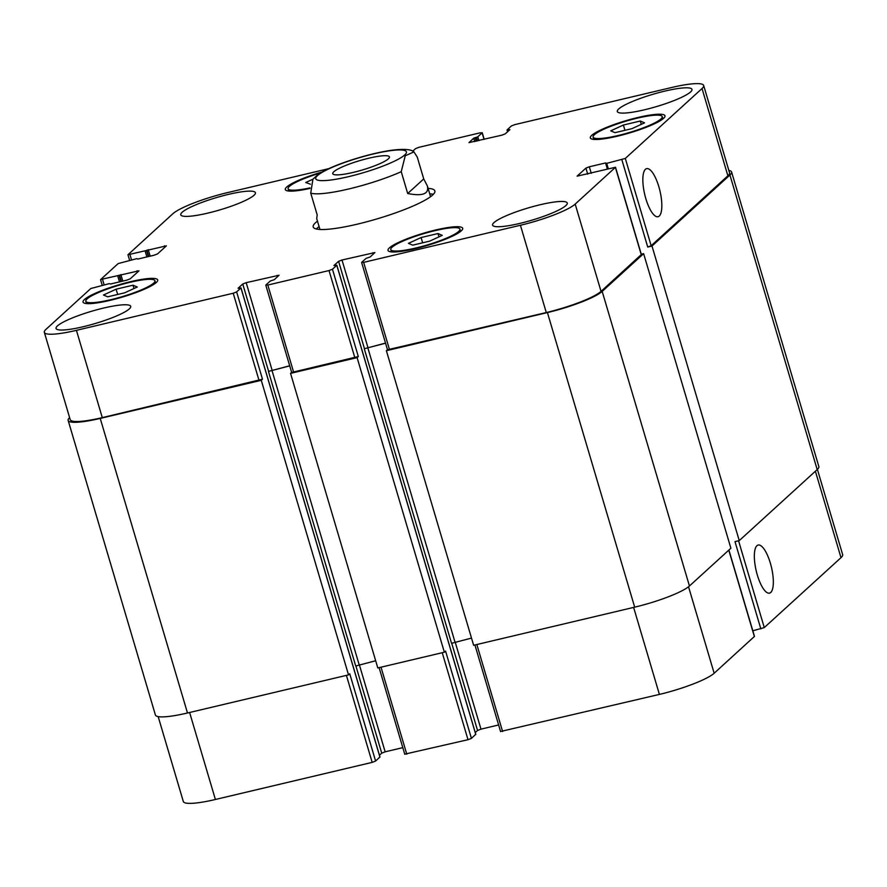 <?xml version="1.0" encoding="UTF-8"?>
<svg xmlns="http://www.w3.org/2000/svg" width="887" height="887" viewBox="0 0 887 887"><rect width="100%" height="100%" fill="white"/><g stroke="black" fill="none" stroke-linecap="round" stroke-linejoin="round"><path stroke-width="1.33" d="M388.373 158.828A29.559 4.856 163.5 0 1 357.838 171.246A29.559 4.856 163.5 0 1 332.747 173.675A29.559 4.856 163.5 0 1 359.712 160.636A29.559 4.856 163.5 0 1 389.426 156.888A29.559 4.856 163.5 0 1 388.373 158.828M407.698 193.521L401.234 171.69L405.226 155.802L413.952 151.888L417.267 157.099L423.72 178.919L407.698 193.521C422.755 196.437 429.297 193.876 427.334 185.838L423.72 178.919M413.963 151.877C411.246 149.271 403.762 148.739 391.5 150.269C382.053 151.633 371.431 154.028 359.645 157.465C342.338 162.587 328.8 167.976 319.043 173.641L312.923 179.207L310.738 193.111L317.202 214.931L316.726 218.601L319.941 229.467M316.304 228.99A63.443 10.411 163.5 0 1 319.098 226.606M429.707 193.843A63.443 10.411 163.5 0 1 433.344 194.32M428.088 188.388A63.443 10.411 163.5 0 1 434.852 190.905A63.443 10.411 163.5 0 1 357.284 224.167A63.443 10.411 163.5 0 1 313.189 226.95A63.443 10.411 163.5 0 1 317.479 221.151M770.359 563.156A24.703 7.828 -103.3 0 1 769.528 593.126A24.703 7.828 -103.3 0 1 756.223 570.884A24.703 7.828 -103.3 0 1 758.152 545.05A24.703 7.828 -103.3 0 1 770.359 563.156M658.853 186.747A24.703 7.828 -103.3 0 1 658.032 216.716A24.703 7.828 -103.3 0 1 644.727 194.486A24.703 7.828 -103.3 0 1 646.656 168.641A24.703 7.828 -103.3 0 1 658.853 186.747M752.83 630.801L764.272 627.586L840.998 557.668A46.146 7.573 -16.5 0 0 842.65 554.641L817.404 469.4M500.712 731.453L659.396 694.41A46.146 7.573 -16.5 0 0 714.157 673.244L754.482 636.4L728.903 550.04M475.266 732.551L477.55 730.467L480.976 729.147L498.627 724.967M404.882 754.127L468.003 739.703L471.429 738.383L475.731 734.314M379.436 755.225L381.72 753.152L385.146 751.821L402.798 747.641M158.174 716.607L183.321 801.504A46.146 7.573 -16.5 0 0 215.397 799.486L372.174 762.376L375.6 761.057L379.902 756.988M437.99 233.536L442.269 235.343L429.63 241.164L412.721 245.156L408.452 243.348L421.092 237.539L437.99 233.536L438.976 236.862M421.092 237.539L422.655 242.816M133.017 285.193L137.285 287.011L124.646 292.821L107.748 296.812L103.469 295.005L116.108 289.195L133.017 285.193L134.004 288.519M116.108 289.195L117.672 294.473M310.428 184.219L305.771 182.5L312.911 179.218M640.292 121.031L644.561 122.849L631.921 128.659L615.013 132.662L610.744 130.844L623.384 125.034L640.292 121.031L641.268 124.357M623.384 125.034L624.947 130.311M153.651 283.13A36.045 5.921 -16.5 0 0 154.948 280.769A36.045 5.921 -16.5 0 0 118.703 285.337A36.045 5.921 -16.5 0 0 85.817 301.247A36.045 5.921 -16.5 0 0 116.419 298.276A36.045 5.921 -16.5 0 0 153.651 283.13M156.312 282.498A38.928 6.386 163.5 0 1 116.097 298.852A38.928 6.386 163.5 0 1 83.045 302.068A38.928 6.386 163.5 0 1 118.559 284.882A38.928 6.386 163.5 0 1 157.709 279.948A38.928 6.386 163.5 0 1 156.312 282.498M458.634 231.474A36.045 5.921 -16.5 0 0 459.921 229.112A36.045 5.921 -16.5 0 0 423.676 233.669A36.045 5.921 -16.5 0 0 390.79 249.591A36.045 5.921 -16.5 0 0 421.392 246.608A36.045 5.921 -16.5 0 0 458.634 231.474M461.295 230.842A38.928 6.386 163.5 0 1 421.081 247.196A38.928 6.386 163.5 0 1 388.029 250.411A38.928 6.386 163.5 0 1 423.542 233.226A38.928 6.386 163.5 0 1 462.692 228.292A38.928 6.386 163.5 0 1 461.295 230.842M660.926 118.969A36.045 5.921 -16.5 0 0 662.212 116.607A36.045 5.921 -16.5 0 0 625.967 121.175A36.045 5.921 -16.5 0 0 593.093 137.086A36.045 5.921 -16.5 0 0 623.683 134.114A36.045 5.921 -16.5 0 0 660.926 118.969M663.587 118.337A38.928 6.386 163.5 0 1 623.373 134.691A38.928 6.386 163.5 0 1 590.321 137.906A38.928 6.386 163.5 0 1 625.834 120.721A38.928 6.386 163.5 0 1 664.984 115.787A38.928 6.386 163.5 0 1 663.587 118.337M319.819 173.187A36.045 5.921 -16.5 0 0 288.109 188.743A36.045 5.921 -16.5 0 0 309.995 187.889M310.007 188.41A38.928 6.386 163.5 0 1 285.348 189.563A38.928 6.386 163.5 0 1 321.659 172.133M328.667 168.674L227.604 192.59A46.146 7.573 -16.5 0 0 172.843 213.756L127.95 254.757L166.39 245.854L157.564 253.893L154.138 255.212L137.906 259.059L136.764 258.66L118.171 263.572L100.674 279.516L139.015 270.801L130.189 278.84L126.763 280.159L110.531 284.006L109.389 283.607L90.796 288.519L46.002 329.332A46.146 7.573 -16.5 0 0 44.35 332.359A46.146 7.573 -16.5 0 0 76.426 330.341L233.214 293.231L236.629 291.912L240.965 287.965L238.071 288.297L242.75 283.995L246.176 282.676L279.061 275.247L274.316 279.66L270.247 281.035L265.912 284.982L267.819 285.049L329.033 270.557L332.459 269.238L336.838 265.213L333.944 265.546L338.579 261.321L342.005 260.002L374.891 252.562L370.145 256.986L366.076 258.35L361.741 262.308L363.648 262.364L520.425 225.265A46.146 7.573 -16.5 0 0 575.186 204.099L615.523 167.255L577.082 176.158L585.908 168.12L589.323 166.789L605.566 162.953L606.708 163.352L625.302 158.44L702.027 88.523A46.146 7.573 -16.5 0 0 703.679 85.496A46.146 7.573 -16.5 0 0 671.603 87.514L514.826 124.623L511.4 125.943L507.02 129.968L509.914 129.624L505.28 133.848L501.854 135.179L468.979 142.607L473.713 138.195L477.783 136.82L482.118 132.873L480.222 132.806L418.997 147.297L415.571 148.617L412.732 151.211M129.314 308.898A38.928 6.386 163.5 0 1 89.099 325.241A38.928 6.386 163.5 0 1 56.058 328.456A38.928 6.386 163.5 0 1 91.572 311.27A38.928 6.386 163.5 0 1 130.711 306.348A38.928 6.386 163.5 0 1 129.314 308.898M254.037 195.262A38.928 6.386 163.5 0 1 213.811 211.605A38.928 6.386 163.5 0 1 180.771 214.82A38.928 6.386 163.5 0 1 216.284 197.635A38.928 6.386 163.5 0 1 255.423 192.712A38.928 6.386 163.5 0 1 254.037 195.262M565.873 205.584A38.928 6.386 163.5 0 1 525.647 221.938A38.928 6.386 163.5 0 1 492.607 225.143A38.928 6.386 163.5 0 1 528.12 207.957A38.928 6.386 163.5 0 1 567.259 203.034A38.928 6.386 163.5 0 1 565.873 205.584M690.585 91.949A38.928 6.386 163.5 0 1 650.371 108.303A38.928 6.386 163.5 0 1 617.319 111.507A38.928 6.386 163.5 0 1 652.832 94.321A38.928 6.386 163.5 0 1 691.982 89.399A38.928 6.386 163.5 0 1 690.585 91.949M703.679 85.496L729.535 172.777A46.146 7.573 163.5 0 1 727.883 175.803L651.158 245.721L647.732 247.041L621.876 159.76M261.266 380.301L100.231 418.42A46.146 7.573 163.5 0 1 68.155 420.438L155.413 715.011A46.146 7.573 -16.5 0 0 187.49 712.993L348.524 674.885L261.266 380.301L262.485 379.192L102.282 417.622A46.146 7.573 163.5 0 1 70.206 419.64L44.35 332.359M289.683 365.777L268.451 371.42L289.716 365.876M357.095 357.627L290.548 373.372L377.807 667.955L444.354 652.211L357.095 357.627L358.315 356.519L291.668 372.451L265.812 285.17M385.512 343.103L364.28 348.746L385.546 343.202M615.523 167.255L641.368 254.536L601.042 291.38A46.146 7.573 163.5 0 1 546.281 312.546L387.497 349.777L361.641 262.497M728.826 170.393A46.146 7.573 163.5 0 1 731.587 171.989A46.146 7.573 163.5 0 1 729.934 175.016L651.989 246.032L647.732 247.041M641.279 254.214L643.629 253.66L602.184 291.413A46.146 7.573 163.5 0 1 547.423 312.579L386.377 350.698L387.475 349.7M290.548 373.372L291.646 372.374M68.155 420.438A46.146 7.573 163.5 0 1 69.596 417.6M760.846 628.905L734.99 541.624L739.248 540.615L817.193 469.589A46.146 7.573 -16.5 0 0 818.845 466.562L731.587 171.989M386.377 350.698L473.636 645.281L634.682 607.163A46.146 7.573 -16.5 0 0 689.443 585.997L730.888 548.233L643.629 253.66M364.28 348.746L451.538 643.319L471.507 638.086M268.451 371.42L355.72 666.004L375.678 660.76M444.354 652.211L445.573 651.102L471.429 738.383M348.524 674.885L349.744 673.776L375.6 761.057M739.248 540.615L651.989 246.032M348.613 176.646A47.299 7.761 -16.5 0 0 405.126 150.657A47.299 7.761 -16.5 0 0 329.52 168.552A47.299 7.761 -16.5 0 0 348.613 176.646M310.738 193.111A57.677 9.469 -16.5 0 0 348.791 188.964A57.677 9.469 -16.5 0 0 401.234 171.69M727.883 175.803L702.027 88.523M484.047 139.392L482.118 132.873M131.52 259.902L129.957 254.624M164.904 247.207L164.483 245.788M104.145 284.849L102.582 279.571M137.529 272.154L137.108 270.735M102.282 417.622L76.426 330.341M259.059 380.512L233.214 293.231M262.485 379.192L236.629 291.912M272.032 369.957L246.176 282.676M268.606 371.287L242.75 283.995M277.476 276.788L277.054 275.369M293.664 372.329L267.819 285.049M354.889 357.838L329.033 270.557M358.315 356.519L332.459 269.238M367.861 347.283L342.005 260.002M364.435 348.602L338.579 261.321M373.305 254.103L372.884 252.695M389.493 349.644L363.648 262.364M546.281 312.546L520.425 225.265M601.042 291.38L575.186 204.099M641.268 254.724L615.412 167.443M587.693 174.162L585.908 168.12M591.252 173.309L589.323 166.789M651.158 245.721L625.302 158.44M815.397 471.23L840.998 557.668M189.618 712.494L215.397 799.486M346.407 675.384L372.174 762.376M355.875 665.882L381.72 753.152M359.313 664.64L385.146 751.821M381.011 667.201L406.778 754.194M442.236 652.71L468.003 739.703M451.705 643.208L477.55 730.467M455.142 641.955L480.976 729.147M476.84 644.516L502.607 731.509M633.628 607.418L659.396 694.41M688.534 586.762L714.157 673.244M728.781 550.151L754.382 636.589M738.561 540.782L764.272 627.586M689.443 585.997L602.184 291.413M634.682 607.163L547.423 312.579M454.964 642L367.706 347.416M475.765 734.436L336.794 265.28M359.135 664.685L271.877 370.101M379.935 757.11L240.965 287.965M187.49 712.993L100.231 418.42M122.805 281.101L120.876 274.582M121.375 281.434L119.501 275.103M120.92 281.545L119.124 275.458M119.501 281.878L117.749 275.979M150.18 256.155L148.251 249.635M148.75 256.487L146.876 250.167M148.306 256.598L146.499 250.511M146.876 256.931L145.124 251.043M478.902 140.612L477.783 136.82M477.483 140.944L476.419 137.352M476.153 141.255L475.088 137.662M474.722 141.598L473.713 138.195M509.326 130.167L509.16 129.602M508.207 131.187L507.83 129.912M507.608 131.731L507.098 130.012M817.193 469.589L729.934 175.016M608.271 168.619L606.708 163.352M607.562 168.785L605.976 163.441M607.307 168.852L605.566 162.953M430.55 196.703L427.334 185.838M85.817 301.247L86.505 303.565M154.948 280.769L155.624 283.086M390.79 249.591L391.477 251.897M459.921 229.112L460.608 231.429M593.093 137.086L593.78 139.403M662.212 116.607L662.899 118.925M288.109 188.743L288.796 191.06M482.218 132.684L484.202 139.359M127.95 254.757L129.613 260.357M100.575 279.704L102.238 285.304M379.104 667.645L404.782 754.316M474.933 644.971L500.601 731.642M475.809 734.358L336.838 265.213M379.98 757.032L241.009 287.887M507.564 131.775L507.02 129.968M607.506 168.807L605.899 163.396"/></g></svg>
